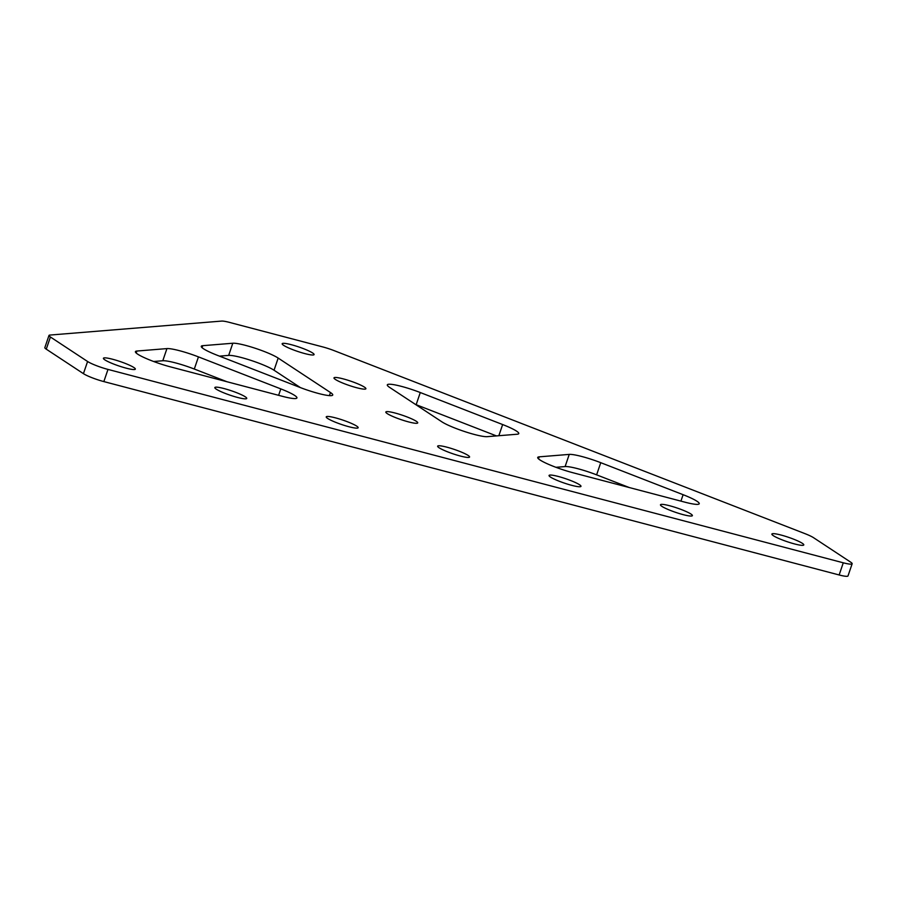 <?xml version="1.0" encoding="UTF-8"?>
<svg xmlns="http://www.w3.org/2000/svg" width="897" height="897" viewBox="0 0 897 897"><rect width="100%" height="100%" fill="white"/><g stroke="black" fill="none" stroke-linecap="round" stroke-linejoin="round"><path stroke-width="1.35" d="M781.096 535.061A16.852 2.287 -161.2 0 1 803.79 544.928A16.852 2.287 -161.2 0 1 794.574 543.941A16.852 2.287 -161.2 0 1 771.88 534.063A16.852 2.287 -161.2 0 1 781.096 535.061M669.689 505.762A16.852 2.287 -161.2 0 1 692.383 515.629A16.852 2.287 -161.2 0 1 683.166 514.643A16.852 2.287 -161.2 0 1 660.472 504.764A16.852 2.287 -161.2 0 1 669.689 505.762M558.282 476.464A16.852 2.287 -161.2 0 1 580.976 486.331A16.852 2.287 -161.2 0 1 571.759 485.344A16.852 2.287 -161.2 0 1 549.054 475.466A16.852 2.287 -161.2 0 1 558.282 476.464M415.524 404.469A25.935 3.521 -161.2 0 1 416.152 404.704L420.289 392.538A25.935 3.521 18.8 0 0 387.313 384.869A25.935 3.521 18.8 0 0 389.578 387.369L441.873 421.825A25.935 3.521 18.8 0 0 474.524 434.507A25.935 3.521 18.8 0 0 487.239 436.66L517.3 434.215A25.935 3.521 18.8 0 0 518.769 433.599A25.935 3.521 18.8 0 0 502.645 424.55L498.844 435.707M304.857 353.597A16.852 2.287 18.8 0 0 314.073 354.595A16.852 2.287 18.8 0 0 291.379 344.717A16.852 2.287 18.8 0 0 282.163 343.73A16.852 2.287 18.8 0 0 304.857 353.597M126.118 368.14A16.852 2.287 18.8 0 0 135.335 369.138A16.852 2.287 18.8 0 0 112.641 359.26A16.852 2.287 18.8 0 0 103.424 358.273A16.852 2.287 18.8 0 0 126.118 368.14M237.526 397.438A16.852 2.287 18.8 0 0 246.742 398.436A16.852 2.287 18.8 0 0 224.048 388.558A16.852 2.287 18.8 0 0 214.832 387.571A16.852 2.287 18.8 0 0 237.526 397.438M356.681 387.739A16.852 2.287 18.8 0 0 365.898 388.737A16.852 2.287 18.8 0 0 343.203 378.87A16.852 2.287 18.8 0 0 333.987 377.872A16.852 2.287 18.8 0 0 356.681 387.739M408.516 421.893A16.852 2.287 18.8 0 0 417.733 422.879A16.852 2.287 18.8 0 0 395.039 413.012A16.852 2.287 18.8 0 0 385.822 412.026A16.852 2.287 18.8 0 0 408.516 421.893M348.933 426.737A16.852 2.287 18.8 0 0 358.15 427.734A16.852 2.287 18.8 0 0 335.456 417.856A16.852 2.287 18.8 0 0 326.239 416.87A16.852 2.287 18.8 0 0 348.933 426.737M460.34 456.035A16.852 2.287 18.8 0 0 469.568 457.033A16.852 2.287 18.8 0 0 446.863 447.166A16.852 2.287 18.8 0 0 437.646 446.168A16.852 2.287 18.8 0 0 460.34 456.035M329.412 395.611L330.466 392.527A25.935 3.521 -161.2 0 1 332.731 395.016A25.935 3.521 -161.2 0 1 318.547 393.491A25.935 3.521 -161.2 0 1 299.755 387.347L217.399 355.335A25.935 3.521 -161.2 0 1 201.276 346.298A25.935 3.521 -161.2 0 1 202.744 345.681L202.06 347.677M48.987 335.444A16.213 2.209 18.8 0 0 50.411 337.003L46.263 349.168A16.213 2.209 -161.2 0 1 44.85 347.599L48.987 335.444A16.213 2.209 18.8 0 1 49.907 335.063L221.66 321.081A16.213 2.209 18.8 0 1 229.61 322.427L322.561 346.87A16.213 2.209 -161.2 0 1 334.312 350.705L804.901 533.614A16.213 2.209 -161.2 0 1 813.568 537.707L850.737 562.195A16.213 2.209 -161.2 0 1 852.15 563.753A16.213 2.209 -161.2 0 1 843.281 562.8L839.144 574.966A16.213 2.209 18.8 0 0 848.013 575.919L852.15 563.753M50.411 337.003L87.581 361.491A16.213 2.209 18.8 0 0 107.988 369.418L843.281 562.8M226.975 381.741L194.301 369.037A25.935 3.521 18.8 0 0 162.794 360.751L166.932 348.597L136.882 351.041L136.198 353.037M166.932 348.597A25.935 3.521 -161.2 0 1 198.45 356.883L194.301 369.037M278.608 395.319L280.806 388.894L198.45 356.883M280.806 388.894A25.935 3.521 -161.2 0 1 296.929 397.932A25.935 3.521 -161.2 0 1 282.746 396.407L170.329 366.839A25.935 3.521 -161.2 0 1 135.413 351.658A25.935 3.521 -161.2 0 1 136.882 351.041M300.383 387.582L274.034 370.226A25.935 3.521 18.8 0 0 250.7 360.302A25.935 3.521 18.8 0 0 228.668 355.391L232.805 343.237L202.744 345.681M232.805 343.237A25.935 3.521 -161.2 0 1 254.838 348.137A25.935 3.521 -161.2 0 1 278.171 358.071L274.034 370.226M330.466 392.527L278.171 358.071M555.949 467.303L565.11 466.563A25.935 3.521 -161.2 0 1 596.617 474.849L600.755 462.684L683.11 494.696L680.924 501.12M538.503 458.838L539.187 456.842A25.935 3.521 18.8 0 0 537.729 457.459A25.935 3.521 18.8 0 0 572.634 472.652L685.05 502.208A25.935 3.521 18.8 0 0 699.234 503.733A25.935 3.521 18.8 0 0 683.11 494.696M539.187 456.842L569.247 454.398L565.11 466.563M600.755 462.684A25.935 3.521 18.8 0 0 569.247 454.398M420.289 392.538L502.645 424.55M107.988 369.418L103.839 381.584L839.144 574.966M103.839 381.584A16.213 2.209 -161.2 0 1 83.432 373.657L87.581 361.491M46.263 349.168L83.432 373.657M162.794 360.751L153.645 361.502M228.668 355.391L219.473 356.143M596.617 474.849L629.29 487.542M416.152 404.704L496.433 435.908"/></g></svg>
